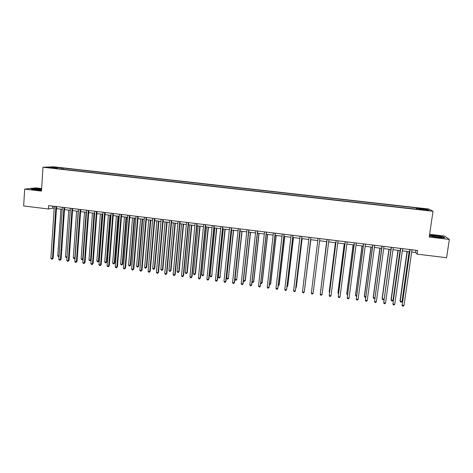 <?xml version="1.0" encoding="UTF-8"?>
<svg xmlns="http://www.w3.org/2000/svg" width="473" height="473" viewBox="0 0 473 473"><rect width="100%" height="100%" fill="white"/><g stroke="black" fill="none" stroke-linecap="round" stroke-linejoin="round"><path stroke-width="0.71" d="M48.885 167.791L52 167.903L48.885 167.791M41.63 188.561L35.824 187.876L24.655 189.117L23.65 205.962L48.423 208.995L52.704 208.179L54.176 208.357M428.84 209.025L53.567 166.792L42.978 167.235L433.008 211.277L428.84 209.025M433.008 211.277L429.23 237.044L449.35 239.427L444.531 236.051L429.632 234.295M411.681 252.003L415.631 252.481L417.08 254.113L417.606 250.483L48.642 205.619L48.423 208.995M426.747 210.136L423.158 209.911L427.426 210.515L429.348 210.55L426.747 210.136L426.705 210.438M417.003 209.232L417.015 208.197L416.435 207.848L63.252 168.086L63.169 169.299M417.015 208.197L427.042 209.326L428.727 210.26L418.522 209.107L418.434 209.397M57.481 168.654L419.125 209.474L418.522 209.107M57.381 168.37L48.713 167.395L53.082 167.206L63.252 168.086M449.35 239.427L446.583 257.726L417.08 254.113M24.655 189.117L41.47 191.11L42.978 167.235M56.47 208.64L62.211 209.338M64.488 209.616L70.276 210.325M72.535 210.597L78.364 211.313M80.617 211.585L86.488 212.3M88.723 212.578L94.641 213.299L91.135 259.831L90.183 260.789L89.557 260.706L88.971 259.884L90.538 260.091L94.038 213.222M96.864 213.571L102.824 214.299M105.03 214.565L111.043 215.298M113.23 215.57L119.285 216.309M121.46 216.569L127.562 217.314M129.72 217.58L135.869 218.331M138.015 218.591L144.206 219.348M146.334 219.608L152.572 220.371M154.689 220.631L160.974 221.394M163.079 221.654L169.411 222.422M171.492 222.682L177.872 223.457M179.941 223.711L186.368 224.498M188.425 224.746L194.9 225.538M196.939 225.787L203.461 226.585M205.483 226.827L212.058 227.631M214.062 227.874L220.684 228.684M222.671 228.926L229.34 229.742M231.315 229.984L238.037 230.8M239.994 231.043L246.764 231.871M248.703 232.107L255.526 232.941M257.448 233.171L264.318 234.011M266.228 234.241L273.146 235.087M275.038 235.318L282.009 236.169M283.883 236.399L290.907 237.257M292.763 237.481L299.841 238.351M301.679 238.569L308.804 239.444M310.625 239.663L317.809 240.544M319.612 240.763L326.825 241.644M328.658 241.869L335.871 242.744M337.74 242.974L344.953 243.855M346.851 244.086L354.07 244.967M356.003 245.203L363.229 246.084M365.191 246.327L372.417 247.208M374.415 247.45L381.646 248.337M383.674 248.585L390.905 249.466M392.974 249.714L400.205 250.601M402.31 250.856L409.547 251.742M415.944 250.282L415.631 252.481M52.834 206.127L52.704 208.179M416.435 207.848L416.252 209.149M61.62 168.163L61.2 169.074M426.339 209.988L427.042 209.326M53.082 167.206L53.378 167.921M429.46 235.483L430.318 236.169L438.27 237.541L444.892 237.889L443.473 236.878L435.615 235.536L429.502 235.205M41.6 189.064L34.263 188.561L30.922 188.94L35.357 189.856L41.523 190.276M409.86 249.543L402.156 305.245L410.115 249.573M404.007 305.493L403.262 306.208L402.523 306.108L402.156 305.245L404.007 305.493L411.995 249.803M402.523 306.108L401.955 304.831M407.052 251.435L400.016 300.846L400.205 301.236L402.009 301.472L409.121 251.689M407.294 251.465L400.205 301.236L400.566 302.081L400.016 300.846M402.009 301.472L401.281 302.176L400.566 302.081M400.519 248.408L392.915 304.009L400.749 248.437M394.76 304.251L394.027 304.973L393.288 304.872L392.915 304.009L394.76 304.251L402.618 248.662M391.212 247.278L383.709 302.779L391.413 247.302M385.548 303.022L384.821 303.737L384.088 303.642L383.709 302.779L385.548 303.022L393.276 247.527M381.942 246.149L374.539 301.549L382.119 246.173M376.372 301.798L375.657 302.513L374.929 302.413L374.539 301.549L376.372 301.798L383.975 246.398M397.976 250.329L391.053 299.651L391.218 300.036L393.01 300.278L400.01 250.578M398.195 250.353L391.218 300.036L391.579 300.881L392.294 300.982L393.01 300.278M388.936 249.224L382.119 298.469L382.261 298.847L384.017 299.084M389.125 249.247L382.261 298.847L382.627 299.693L383.343 299.787L384.011 299.119M379.925 248.124L373.221 297.286L373.339 297.665L374.864 297.866M380.097 248.148L373.339 297.665L373.711 298.504L374.823 298.203M372.712 245.026L365.404 300.331L372.86 245.044M367.231 300.574L366.528 301.289L365.8 301.195L365.404 300.331L367.231 300.574L374.711 245.268M370.956 247.03L364.352 296.11L364.447 296.482L365.753 296.654M371.098 247.048L364.447 296.482L364.831 297.328L365.664 297.292M433.055 236.459C435.852 237.221 442.633 237.842 441.817 237.269L440.735 236.872C437.247 235.95 429.543 235.436 432.618 236.34L433.055 236.459M429.478 235.371L435.639 235.708L443.248 237.008L444.443 237.866M439.541 237.44L434.155 236.707M41.571 189.513L40.56 189.377C35.936 188.958 33.914 188.981 34.488 189.448L41.529 190.134M40.749 190.122L36.522 189.803M31.472 189.052L34.393 188.721L41.589 189.218M363.518 243.908L356.311 299.113L363.642 243.926M358.126 299.356L357.434 300.077L356.707 299.977L356.311 299.113L358.126 299.356L365.481 244.151M354.354 242.797L347.247 297.901L354.454 242.809M349.056 298.144L348.376 298.865L347.655 298.765L347.247 297.901L349.056 298.144L356.287 243.027M345.231 241.685L338.219 296.695L345.308 241.697M340.022 296.938L339.354 297.653L338.633 297.558L338.219 296.695L340.022 296.938L347.135 241.916M336.143 240.58L329.226 295.495L336.191 240.586M331.023 295.737L330.367 296.453L329.651 296.358L329.226 295.495L331.023 295.737L338.012 240.81M327.091 239.48L320.268 294.301L327.115 239.48M322.06 294.537L321.415 295.253L320.7 295.158L320.268 294.301L322.06 294.537L328.93 239.705M362.016 245.936L355.525 294.933L355.59 295.306L356.672 295.448M362.135 245.954L355.59 295.306L355.986 296.151L356.565 296.228M353.112 244.848L346.727 293.768L346.768 294.135L347.625 294.247M353.207 244.86L346.768 294.135L347.525 295.022M344.243 243.766L337.959 292.604L338.615 293.053M344.314 243.778L337.982 292.964L338.514 293.828M335.41 242.69L329.226 291.445L329.64 291.859M335.452 242.696L329.226 291.806L329.563 292.485M326.607 241.614L320.7 290.67M326.624 241.62L320.664 290.96M319.878 238.605L313.126 293.343L311.346 293.106L318.075 238.38M313.126 293.343L312.493 294.058L311.784 293.964L311.346 293.106M302.46 291.918L302.903 292.775L303.613 292.87L304.299 291.788L310.891 237.511L304.234 292.154L302.46 291.918L309.07 237.286M304.695 288.542L310.844 239.693M304.659 288.837L310.826 239.687M301.886 236.417L295.371 290.972L293.603 290.735L300.095 236.198M301.934 236.423L295.459 290.605L294.762 291.687L294.052 291.593L293.603 290.735M295.85 287.371L296.34 287.076L302.135 238.629M295.773 287.992L296.258 287.424L302.093 238.623M292.947 235.329L286.543 289.789L284.781 289.553L291.161 235.111M293.018 235.335L286.656 289.429L285.946 290.505L285.243 290.41L284.781 289.553M287.04 286.2L287.767 285.94L293.461 237.57M286.945 286.963L287.661 286.283L293.39 237.558M284.036 234.241L277.752 288.613L275.996 288.382L282.257 234.029M284.131 234.253L277.888 288.258L277.16 289.334L276.463 289.24L275.996 288.382M278.26 285.03L279.094 285.142L279.224 284.805L284.817 236.512M278.171 285.798L279.094 285.142L284.722 236.5M275.162 233.165L268.989 287.442L267.245 287.212L273.388 232.947M275.28 233.177L269.155 287.093L268.416 288.163L267.718 288.069L267.245 287.212M269.521 283.871L270.556 284.007L270.71 283.676L276.202 235.459M269.433 284.634L269.994 284.711L270.556 284.007L276.09 235.448M266.323 232.089L260.268 286.277L258.524 286.047L264.555 231.876M266.465 232.107L260.452 285.929L259.701 286.993L259.003 286.904L258.524 286.047M257.513 231.019L251.571 285.118L249.839 284.882L255.757 230.806M257.684 231.037L251.778 284.77L251.015 285.834L250.323 285.739L249.839 284.882M248.745 229.955L242.915 283.96L241.189 283.729L246.995 229.742M248.934 229.973L243.14 283.617L242.371 284.675L241.679 284.58L241.189 283.729M240.006 228.891L234.289 282.807L232.568 282.576L238.262 228.678M240.219 228.914L234.537 282.47L233.751 283.522L233.065 283.428L232.568 282.576M231.303 227.832L225.692 281.66L223.977 281.429L229.565 227.619M231.539 227.862L225.964 281.323L225.172 282.375L224.486 282.28L223.977 281.429M225.964 281.323L225.172 282.375M222.629 226.774L217.131 280.513L215.422 280.282L220.897 226.567M222.889 226.809L217.426 280.182L216.616 281.228L215.936 281.139L215.422 280.282M217.426 280.182L216.616 281.228M213.991 225.727L208.605 279.372L206.902 279.147L212.265 225.515M214.275 225.763L208.918 279.046L208.096 280.087L207.416 279.998L206.902 279.147M208.918 279.046L208.096 280.087M205.383 224.681L200.109 278.236L198.412 278.012L203.668 224.468M205.69 224.716L200.446 277.917L199.612 278.952L198.932 278.863L198.412 278.012M200.446 277.917L199.612 278.952M196.815 223.634L191.642 277.107L189.951 276.882L195.101 223.427M197.14 223.676L192.003 276.788L191.157 277.822L190.483 277.734L189.951 276.882M192.003 276.788L191.157 277.822M188.272 222.6L183.211 275.978L181.526 275.753L186.569 222.393M188.626 222.641L183.589 275.664L182.732 276.693L182.064 276.604L181.526 275.753M183.589 275.664L182.732 276.693M179.764 221.565L174.809 274.854L173.13 274.63L178.067 221.358M180.136 221.612L175.211 274.547L174.342 275.57L173.674 275.481L173.13 274.63M175.211 274.547L174.342 275.57M171.291 220.536L166.437 273.737L164.764 273.512L169.6 220.329M171.687 220.584L166.863 273.429L165.982 274.452L165.314 274.364L164.764 273.512M166.863 273.429L165.982 274.452M162.848 219.507L158.1 272.625L156.433 272.401L161.163 219.301M163.262 219.555L158.544 272.318L157.657 273.341L156.989 273.246L156.433 272.401M158.544 272.318L157.657 273.341M154.435 218.485L149.787 271.514L148.132 271.289L152.755 218.278M154.872 218.538L150.254 271.212L149.356 272.229L148.693 272.141L148.132 271.289M150.254 271.212L149.356 272.229M146.056 217.468L141.516 270.408L139.86 270.184L144.383 217.261M146.518 217.521L142.001 270.107L141.09 271.124L140.428 271.035L139.86 270.184M142.001 270.107L141.09 271.124M137.708 216.451L133.268 269.303L131.624 269.084L136.041 216.25M138.187 216.51L133.776 269.007L132.854 270.018L132.198 269.929L131.624 269.084M133.776 269.007L132.854 270.018M129.389 215.44L125.049 268.209L123.412 267.99L127.728 215.239M129.892 215.499L125.576 267.913L124.647 268.918L123.991 268.835L123.412 267.99M125.576 267.913L124.647 268.918M121.106 214.429L116.866 267.115L115.235 266.896L119.45 214.228M121.626 214.494L117.416 266.825L116.47 267.824L115.82 267.742L115.235 266.896M117.416 266.825L116.47 267.824M260.806 282.712L262.054 282.878L262.231 282.547L267.623 234.413M260.741 283.339L261.504 283.581L262.054 282.878L267.487 234.401M252.133 281.559L253.587 281.754L253.782 281.429L259.08 233.372M252.097 281.884L253.043 282.452L253.587 281.754L258.92 233.355M243.489 280.412L245.144 280.631L245.363 280.312L250.56 232.332M243.483 280.448L243.938 281.246L244.612 281.334L245.144 280.631L250.383 232.308M240.178 231.066L235.057 279.295L236.737 279.513L242.081 231.297M235.057 279.295L235.542 280.128L236.216 280.217L236.737 279.513L241.874 231.273M231.711 230.032L226.691 278.177L228.358 278.402L233.627 230.262M228.619 278.089L227.844 279.105L228.358 278.402L233.402 230.239M227.844 279.105L227.176 279.017L226.691 278.177M223.274 229.003L218.349 277.072L220.016 277.29L225.207 229.239M220.294 276.983L219.507 277.994L220.016 277.29L224.959 229.204M219.507 277.994L218.845 277.905L218.349 277.072M214.872 227.974L210.042 275.966L211.697 276.191L216.817 228.211M211.999 275.877L211.206 276.888L211.697 276.191L216.551 228.181M211.206 276.888L210.538 276.8L210.042 275.966M206.494 226.951L201.758 274.866L203.414 275.085L208.457 227.194M203.733 274.783L202.929 275.789L203.414 275.085L208.167 227.158M202.929 275.789L202.267 275.7L201.758 274.866M198.157 225.934L193.51 273.772L195.16 273.991L195.503 273.69L200.132 226.177M195.503 273.69L194.687 274.689L195.16 273.991L199.819 226.135M194.687 274.689L194.025 274.606L193.51 273.772M189.844 224.917L185.292 272.679L186.936 272.897L187.296 272.602L191.837 225.166M187.296 272.602L186.468 273.601L186.936 272.897L191.506 225.124M186.468 273.601L185.812 273.512L185.292 272.679M181.561 223.906L177.103 271.591L178.741 271.809L179.125 271.514L183.571 224.155M179.125 271.514L178.286 272.513L178.741 271.809L183.217 224.113M178.286 272.513L177.629 272.424L177.103 271.591M173.313 222.901L168.944 270.509L170.576 270.727L170.978 270.432L175.335 223.15M170.978 270.432L170.132 271.425L170.576 270.727L174.963 223.102M170.132 271.425L169.476 271.336L168.944 270.509M165.095 221.896L160.82 269.427L162.44 269.645L162.866 269.356L167.129 222.144M162.866 269.356L162.003 270.343L162.44 269.645L166.733 222.097M162.003 270.343L161.358 270.26L160.82 269.427M156.9 220.897L152.72 268.351L154.334 268.569L154.777 268.28L158.952 221.151M154.777 268.28L153.908 269.267L154.334 268.569L158.538 221.098M153.908 269.267L153.264 269.184L152.72 268.351M148.741 219.904L144.649 267.28L146.258 267.493L146.725 267.21L150.81 220.152M146.725 267.21L145.844 268.197L146.258 267.493L150.373 220.099M145.844 268.197L145.199 268.108L144.649 267.28M140.611 218.91L136.608 266.21L138.217 266.423L138.695 266.145L142.692 219.165M138.695 266.145L137.803 267.127L138.217 266.423L142.237 219.105M137.803 267.127L137.164 267.038L136.608 266.21M132.511 217.923L128.597 265.146L130.199 265.359L130.696 265.081L134.61 218.177M130.696 265.081L129.797 266.062L130.199 265.359L134.131 218.118M129.797 266.062L129.159 265.974L128.597 265.146M124.44 216.936L120.615 264.088L122.205 264.301L122.726 264.029L126.551 217.196M122.726 264.029L121.815 264.998L122.205 264.301L126.055 217.131M121.815 264.998L121.183 264.915L120.615 264.088M112.852 213.429L108.713 266.021L107.087 265.802L111.202 213.228M113.396 213.494L109.281 265.737L108.329 266.737L107.678 266.648L107.087 265.802M109.281 265.737L108.329 266.737M116.399 215.954L112.663 263.029L114.247 263.242L114.785 262.97L118.522 216.214M114.785 262.97L113.869 263.94L114.247 263.242L118.008 216.149M113.869 263.94L113.23 263.857L112.663 263.029M104.628 212.424L100.589 264.939L98.969 264.72L102.984 212.229M105.189 212.495L101.175 264.655L100.211 265.649L99.561 265.566L98.969 264.72M101.175 264.655L100.211 265.649M108.388 214.979L104.734 261.977L106.319 262.19L106.874 261.918L110.528 215.239M106.874 261.918L105.946 262.887L106.319 262.19L109.99 215.174M105.946 262.887L105.313 262.805L104.734 261.977M96.433 211.431L92.495 263.857L90.875 263.638L94.795 211.23M97.018 211.502L93.098 263.579L92.129 264.567L91.478 264.484L90.875 263.638M93.098 263.579L92.129 264.567M100.406 214.003L96.841 260.93L98.414 261.137L98.993 260.871L102.558 214.263M98.993 260.871L98.053 261.835L98.414 261.137L102.002 214.198M98.053 261.835L97.42 261.752L96.841 260.93M88.268 210.438L84.431 262.775L82.816 262.562L86.642 210.243M88.877 210.515L85.051 262.503L84.07 263.491L83.425 263.402L82.816 262.562M85.051 262.503L84.07 263.491M92.454 213.033L88.971 259.884M90.183 260.789L91.135 259.831M80.138 209.45L76.395 261.705L74.787 261.486L78.512 209.249M80.765 209.527L77.04 261.433L76.047 262.414L75.402 262.332L74.787 261.486M77.04 261.433L76.047 262.414M84.525 212.064L81.131 258.843L82.692 259.05L86.11 212.259M83.071 259.074L82.349 259.748L81.723 259.665L81.131 258.843M82.349 259.748L83.088 258.885M72.032 208.463L68.384 260.635L66.788 260.422L70.418 208.268M72.682 208.54L69.052 260.363L68.047 261.344L67.408 261.262L66.788 260.422M69.052 260.363L68.047 261.344M76.632 211.1L73.315 257.803L74.876 258.01L78.205 211.289M75.012 258.341L73.918 258.625L73.315 257.803M74.539 258.707L75.041 257.945M63.961 207.481L60.408 259.565L58.818 259.352L62.347 207.286M64.63 207.564L61.094 259.305L60.077 260.28L59.444 260.197L58.818 259.352M61.094 259.305L60.077 260.28M68.762 210.136L65.534 256.768L67.03 256.969M66.989 257.584L66.137 257.59L65.534 256.768M67.018 257.123L66.758 257.673M55.92 206.506L52.462 258.506L50.877 258.293L54.312 206.311M56.606 206.589L53.165 258.24L52.142 259.216L51.51 259.133L50.877 258.293M53.165 258.24L52.142 259.216M60.922 209.178L57.777 255.739L59.054 255.911M59.001 256.644L58.386 256.561L57.777 255.739M425.038 210.243L425.079 209.947M441.274 237.487L441.817 237.269"/></g></svg>
